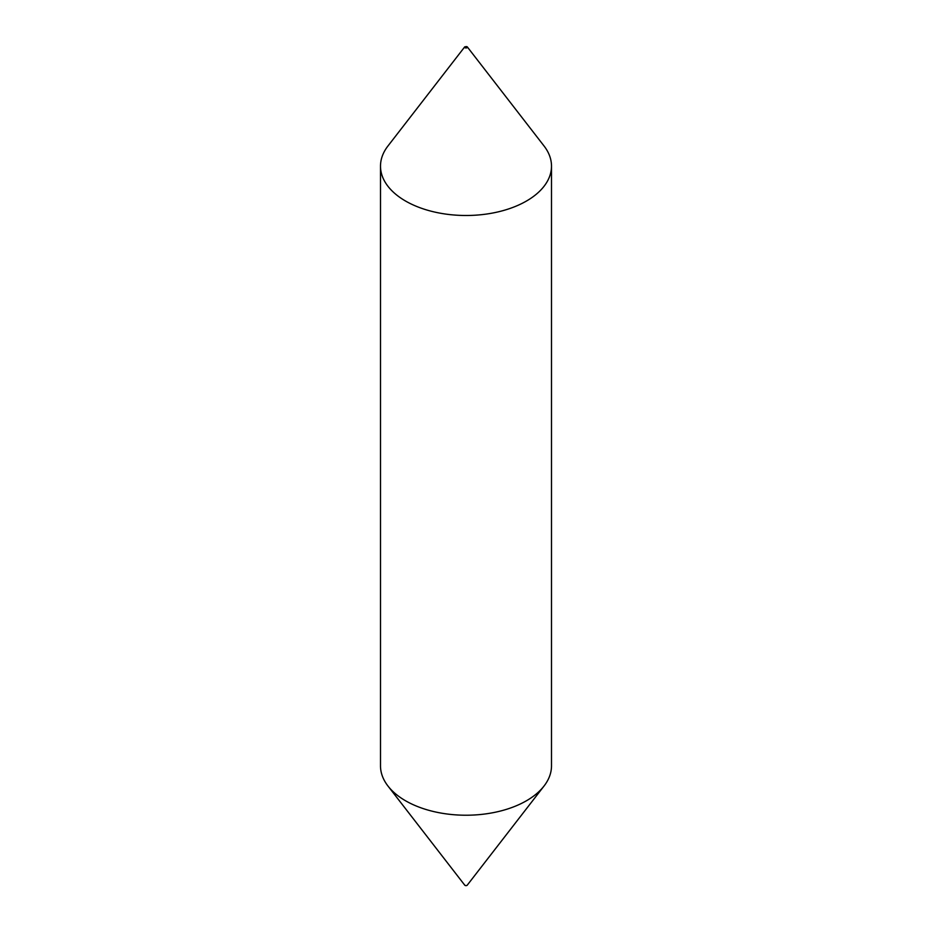 <?xml version="1.0" encoding="UTF-8"?>
<svg xmlns="http://www.w3.org/2000/svg" width="932" height="932" viewBox="0 0 932 932"><rect width="100%" height="100%" fill="white"/><g stroke="black" fill="none" stroke-linecap="round" stroke-linejoin="round"><path stroke-width="1.4" d="M465.033 47.718A1.363 0.792 180 0 1 467.247 46.833A1.363 0.792 180 0 1 465.033 47.718M467.247 46.833L544.043 145.986A85.499 49.361 180 0 1 551.499 166.129A85.499 49.361 180 0 1 498.713 211.739A85.499 49.361 180 0 1 405.548 201.032A85.499 49.361 180 0 1 380.501 166.129A85.499 49.361 180 0 1 387.957 145.986L464.753 46.833M551.499 166.129L551.499 765.871A85.499 49.361 180 0 1 544.043 786.014L467.247 885.167A1.363 0.792 180 0 1 464.637 884.829M544.043 786.014A85.499 49.361 180 0 1 405.548 800.774A85.499 49.361 180 0 1 387.957 786.014A85.499 49.361 180 0 1 380.501 765.871L380.501 166.129M464.753 885.167L387.957 786.014"/></g></svg>
